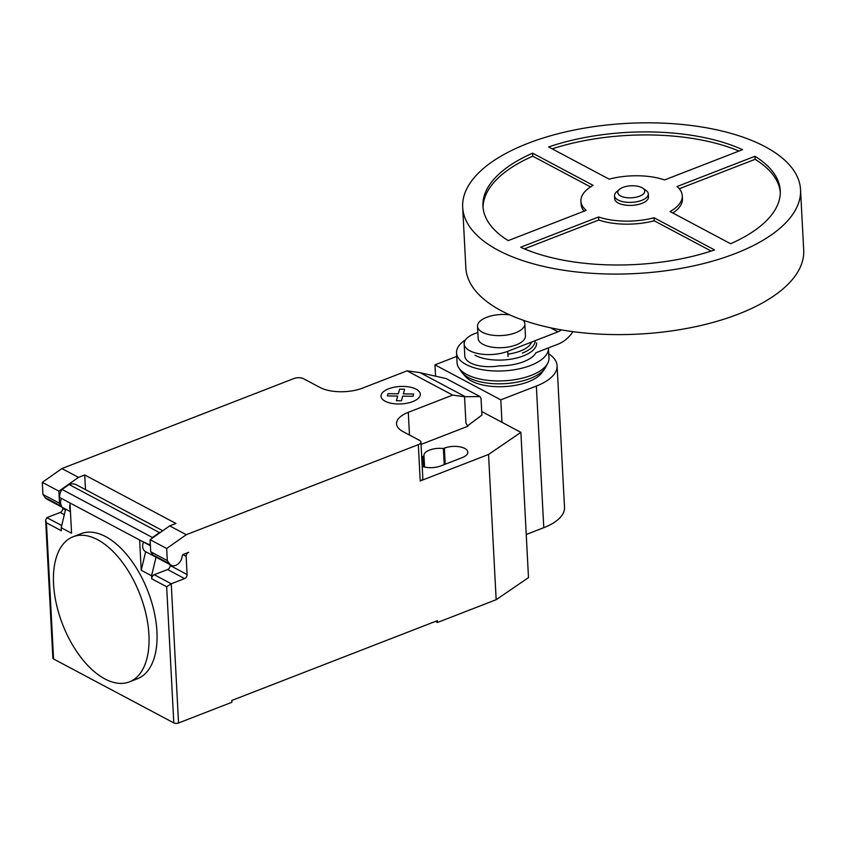 <?xml version="1.0" encoding="UTF-8"?>
<svg xmlns="http://www.w3.org/2000/svg" width="846" height="846" viewBox="0 0 846 846"><rect width="100%" height="100%" fill="white"/><g stroke="black" fill="none" stroke-linecap="round" stroke-linejoin="round"><path stroke-width="1.27" d="M642.823 188.193L645.879 190.318A16.92 7.519 177 0 1 648.3 193.935L648.459 196.959A16.92 7.519 177 0 1 641.934 203.357A16.92 7.519 177 0 1 624.316 204.954A16.92 7.519 177 0 1 614.672 198.736L614.513 195.701A16.92 7.519 177 0 1 616.554 191.862L619.367 189.43A13.536 6.017 177 0 1 622.963 187.389A13.536 6.017 177 0 1 642.823 188.193A13.536 6.017 177 0 1 639.544 196.198A13.536 6.017 177 0 1 622.508 196.758A13.536 6.017 177 0 1 619.367 189.43M648.3 193.935A16.92 7.519 177 0 1 641.776 200.333A16.92 7.519 177 0 1 624.158 201.93A16.92 7.519 177 0 1 614.513 195.701M800.528 189.599L803.7 250.12A169.158 75.209 177 0 1 738.421 314.088A169.158 75.209 177 0 1 562.252 330.035A169.158 75.209 177 0 1 465.85 267.833L462.677 207.302A169.158 75.209 177 0 1 527.957 143.334A169.158 75.209 177 0 1 704.115 127.397A169.158 75.209 177 0 1 800.528 189.599A169.158 75.209 177 0 1 735.248 253.567A169.158 75.209 177 0 1 559.079 269.504A169.158 75.209 177 0 1 462.677 207.302M654.064 217.76L714.595 249.94A148.864 66.189 177 0 1 520.66 247.233L598.598 216.978A50.749 22.567 -3 0 0 654.064 217.76L654.222 220.785A50.749 22.567 177 0 1 598.757 220.013L524.383 248.872M598.598 216.978L598.757 220.013M711.19 251.082L654.222 220.785M532.599 153.168L593.131 185.359A50.749 22.567 -3 0 0 580.927 201.105A50.749 22.567 -3 0 0 586.151 210.368L508.213 240.613A148.864 66.189 177 0 1 482.95 206.244A148.864 66.189 177 0 1 532.599 153.168L532.758 156.203A148.864 66.189 -3 0 0 483.066 207.756M584.089 211.172A50.749 22.567 177 0 1 581.086 204.129L580.927 201.105M590.54 186.924L532.758 156.203M609.141 179.141L548.61 146.961A148.864 66.189 177 0 1 742.545 149.668L664.607 179.923A50.749 22.567 -3 0 0 609.141 179.141M738.97 151.053A148.864 66.189 -3 0 0 552.174 148.854M682.278 195.796A50.749 22.567 -3 0 0 677.043 186.532L754.981 156.288A148.864 66.189 177 0 1 780.255 190.657A148.864 66.189 177 0 1 730.606 243.733L670.074 211.542A50.749 22.567 -3 0 0 682.278 195.796L682.436 198.821A50.749 22.567 177 0 1 672.813 213.002M754.981 156.288L755.14 159.312L679.264 188.764M780.298 192.179A148.864 66.189 -3 0 0 755.14 159.312M509.652 314.839A23.677 10.533 -3 0 0 486.651 317.324A23.677 10.533 -3 0 0 477.514 326.27A23.677 10.533 -3 0 0 491.008 334.984A23.677 10.533 -3 0 0 515.669 332.753A23.677 10.533 -3 0 0 524.816 323.796A23.677 10.533 -3 0 0 523.114 320.179M524.816 323.796L525.451 335.904A23.677 10.533 177 0 1 516.303 344.851A23.677 10.533 177 0 1 491.642 347.093A23.677 10.533 177 0 1 478.149 338.379L477.514 326.27M477.831 332.425L474.595 333.673A27.061 12.034 177 0 0 464.158 343.91L464.792 356.018A27.061 12.034 -3 0 0 499.161 365.884A34.506 15.344 -3 0 0 523.642 361.697A34.506 15.344 -3 0 0 535.962 352.719L558.667 343.91A28.669 20.642 -62 0 0 572.975 331.653M508.044 356.526L507.769 351.312A27.061 12.034 177 0 1 479.576 353.861A27.061 12.034 177 0 1 464.158 343.91M507.769 351.312L558.032 331.801L550.429 327.762M558.032 331.801A13.843 9.972 118 0 0 561.289 329.866M507.917 354.114A29.896 13.293 -3 0 0 520.332 351.058A29.896 13.293 -3 0 0 531.542 342.091M474.966 355.246A34.506 15.344 -3 0 0 523.336 355.923A34.506 15.344 -3 0 0 536.65 342.873M465.437 339.891A46.012 20.463 -3 0 0 456.544 352.867A46.012 20.463 -3 0 0 482.77 369.787A46.012 20.463 -3 0 0 530.685 365.44A46.012 20.463 -3 0 0 548.441 348.044A46.012 20.463 -3 0 0 548.43 347.875M456.544 352.867L457.062 362.797A46.012 20.463 -3 0 0 458.775 367.799A46.012 20.463 -3 0 0 531.203 375.37A46.012 20.463 -3 0 0 547.785 363.135A46.012 20.463 -3 0 0 548.959 357.974L548.441 348.044M458.775 367.799L461.049 371.288A43.865 19.5 -3 0 0 462.223 372.832A43.865 19.5 -3 0 0 530.093 378.511A43.865 19.5 -3 0 0 544.887 368.496A43.865 19.5 -3 0 0 545.892 366.847L547.785 363.135M462.223 372.832L465.459 376.523A40.64 18.073 -3 0 0 528.338 381.789A40.64 18.073 -3 0 0 542.053 372.515L544.887 368.496M522.363 353.068A33.121 14.731 -3 0 0 535.148 340.684M548.747 353.829A53.721 23.889 177 0 1 557.091 365.736A53.721 23.889 177 0 1 536.353 386.051L500.8 399.851L434.971 364.848L456.734 356.399M526.233 534.482L543.777 527.682A53.721 23.889 -3 0 0 564.515 507.367L557.091 365.736M501.974 422.313L500.8 399.851M435.563 376.184L434.971 364.848M53.552 583.962A77.821 41.465 -111.2 0 0 81.195 657.765A77.821 41.465 -111.2 0 0 129.396 681.865A77.821 41.465 -111.2 0 0 148.928 634.669A77.821 41.465 -111.2 0 0 128.074 570.638A77.821 41.465 -111.2 0 0 73.084 536.766A77.821 41.465 -111.2 0 0 53.552 583.962M73.084 536.766L81.089 533.657A77.821 41.465 68.8 0 1 136.079 567.529A77.821 41.465 68.8 0 1 156.933 631.571A77.821 41.465 68.8 0 1 137.401 678.767L129.396 681.865M70.059 504.544A8.798 6.334 118 0 0 70.377 510.487M467.701 425.739L481.913 415.069L481.057 398.73L479.999 396.563L464.549 396.721L452.663 395.093L407.063 370.844L362.68 388.06A30.445 13.536 -3 0 1 320.01 387.468L303.428 378.648A6.768 3.003 177 0 0 293.943 378.522L61.906 468.568L42.3 482.357L42.935 494.466L59.516 503.275L61.716 506.426A8.798 6.334 -62 0 1 61.377 498.41M42.935 494.466L45.134 497.617A8.798 6.334 118 0 0 46.816 499.119L70.44 511.682M182.884 554.638L186.152 556.372A3.384 2.432 -62 0 1 188.658 552.311L183.254 554.405A1.354 0.973 118 0 0 182.25 555.864A8.798 6.334 -62 0 1 175.725 565.361A8.798 6.334 -62 0 1 171.188 565.255A8.798 6.334 -62 0 1 169.507 563.753L167.307 560.591L166.673 548.494L186.279 534.704L169.697 525.884L150.091 539.674L166.673 548.494M407.063 370.844L418.939 372.462L446.117 378.553L479.999 396.563M421.044 444.414L467.849 426.257L465.935 423.212L464.549 396.721M452.663 395.093L408.29 412.319A30.445 13.536 -3 0 0 396.541 423.825A30.445 13.536 -3 0 0 402.929 431.555L419.51 440.375A6.768 3.003 177 0 1 420.927 442.088A6.768 3.003 177 0 1 418.315 444.647L186.279 534.704M61.906 468.568L78.488 477.387L84.727 474.966L85.488 489.623M169.697 525.884L175.936 523.473L84.727 474.966M156.024 557.186L151.582 575.777L151.741 578.791A3.384 2.432 -62 0 1 154.247 574.73L167.593 569.548A3.384 2.432 118 0 0 170.109 565.488L170.057 564.652M186.152 556.372L187.103 574.529L170.109 565.488M53.573 658.981L46.435 522.796L45.631 520.142L52.864 658.125A3.384 1.502 -3 0 0 53.573 658.981L173.8 722.907A3.384 1.502 -3 0 0 178.548 722.981L171.252 583.772L184.597 578.59A3.384 2.432 118 0 0 187.103 574.529M151.582 575.777L141.219 570.267L139.632 540.023L150.387 545.258M150.091 539.674L150.725 551.782L167.307 560.591M150.725 551.782L152.925 554.934L169.507 563.753M143.46 542.053A8.798 6.334 118 0 0 145.48 551.592L171.188 565.255M62.689 507.558L62.731 508.393A3.384 2.432 -62 0 1 60.214 512.454L46.868 517.636L45.631 520.142M162.802 530.738L76.436 484.811A14.89 10.723 118 0 0 69.086 484.515L62.065 489.453L152.439 537.506L159.46 532.578L69.086 484.515M159.46 532.578A14.89 10.723 -62 0 1 160.708 532.208M62.065 489.453A10.152 7.307 118 0 0 59.611 497.448L69.985 502.989L71.561 533.234L61.198 527.714L61.356 530.738L46.435 522.796M59.611 497.448L149.996 545.501A10.152 7.307 -62 0 1 150.239 542.54M151.846 538.447A10.152 7.307 -62 0 1 152.439 537.506M42.3 482.357L58.882 491.177L78.488 477.387M59.516 503.275L58.882 491.177M141.219 570.267L145.66 551.677M65.639 509.133L61.198 527.714M154.247 574.73L171.252 583.772L166.662 586.733L173.8 722.907M420.927 442.088L422.831 478.402A6.768 3.003 177 0 1 420.219 480.962L418.315 444.647M481.723 411.537L520.882 432.359L488.544 454.45L420.219 480.962M422.196 466.389A14.551 6.472 -3 0 0 440.84 465.903L462.191 457.623A14.551 6.472 -3 0 0 467.806 452.124A14.551 6.472 -3 0 0 459.515 446.773A14.551 6.472 -3 0 0 444.362 448.137L443.389 448.517A14.551 6.472 -3 0 0 423.931 455.582A14.551 6.472 -3 0 0 423.994 456.047L423.011 456.428A14.551 6.472 -3 0 0 421.71 456.988M178.548 722.981L231.92 702.254L231.825 700.446L437.34 620.678L437.435 622.497L496.158 599.708L528.496 577.617L520.882 432.359M423.994 456.047L424.565 467.066M443.389 448.517L444.224 464.591M488.544 454.45L496.158 599.708M437.435 622.497L435.426 621.419M401.395 400.782L396.383 400.718L397.683 396.065L387.362 395.928L387.997 393.665L398.318 393.802L399.619 389.16L404.621 389.223L403.32 393.876L413.641 394.025L413.007 396.277L402.696 396.14L401.395 400.782M412.711 401.607A19.659 8.735 -3 0 0 408.079 386.791A19.659 8.735 -3 0 0 381.218 397.218A19.659 8.735 -3 0 0 412.711 401.607M543.777 527.682L536.353 386.051M61.716 506.426L45.134 497.617M465.311 396.711L420.293 372.769M408.29 412.319L409.485 435.045M167.593 569.548L184.597 578.59M62.731 508.393L65.47 509.852M64.328 514.643L60.214 512.454M61.726 525.535L46.868 517.636M151.741 578.791L166.662 586.733M423.011 456.428L423.56 466.812M444.362 448.137L445.208 464.211"/></g></svg>
